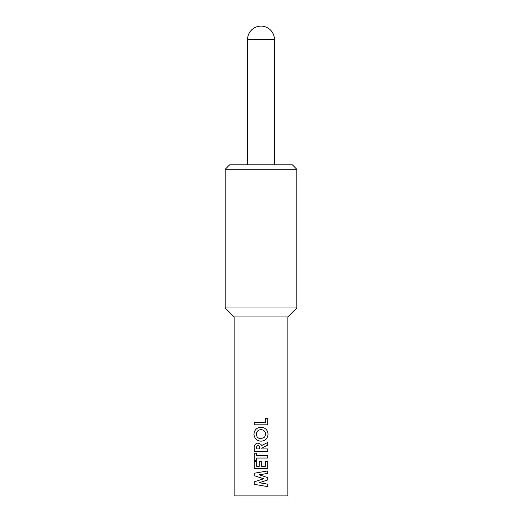 <?xml version="1.0" encoding="UTF-8"?>
<svg xmlns="http://www.w3.org/2000/svg" width="522" height="522" viewBox="0 0 522 522"><rect width="100%" height="100%" fill="white"/><g stroke="black" fill="none" stroke-linecap="round" stroke-linejoin="round"><path stroke-width="0.78" d="M296.796 169.278L292.32 164.802L229.68 164.802L225.204 169.278L225.204 307.98L296.796 307.98L296.796 169.278L225.204 169.278M287.844 316.926L234.156 316.926L234.156 495.9L287.844 495.9L287.844 316.926L296.796 307.98M265.3 422.415L254.286 422.415L254.286 424.83L267.714 424.83L267.714 418.631L265.3 418.631L265.3 422.415M261.039 427.237L261 427.237C256.739 427.609 254.384 429.926 253.946 434.18C254.364 438.46 256.713 440.79 260.993 441.175C265.313 440.803 267.662 438.467 268.054 434.16C267.649 429.906 265.313 427.596 261.039 427.237M261.587 445.566L261 444.418L258.103 443.067C255.206 443.537 253.933 445.357 254.286 448.522L254.286 451.328L267.714 451.328L267.714 448.92L261.861 448.92L261.861 448.104L267.714 445.142L267.714 442.467L261.587 445.566M267.714 455.634L256.7 455.634L256.7 453.22L254.286 453.22L254.286 460.45L256.7 460.45L256.7 458.042L267.714 458.042L267.714 455.634M261.685 461.481L259.277 461.481L259.277 466.303L256.7 466.303L256.7 461.481L254.286 461.481L254.286 468.71L267.714 468.71L267.714 461.481L265.3 461.481L265.3 466.303L261.685 466.303L261.685 461.481M267.714 470.948L254.286 473.219L254.286 475.692L263.649 478.778L254.286 481.839L254.286 484.338L267.714 486.608L267.714 484.168L259.232 482.733L267.714 479.959L267.714 477.61L259.232 474.818L267.714 473.389L267.714 470.948M261.026 438.767C258.175 438.578 256.615 437.064 256.354 434.219C256.622 431.407 258.175 429.887 261 429.645C263.812 429.86 265.359 431.368 265.646 434.167L264.615 437.116L261.026 438.767M259.454 448.92L256.7 448.92L256.7 448.098C256.465 446.741 256.922 445.866 258.07 445.481C259.206 445.808 259.662 446.643 259.454 447.98L259.454 448.92M247.578 39.522A13.422 13.422 0 0 1 261 26.1A13.422 13.422 0 0 1 274.422 39.522L247.578 39.522L247.578 164.802M234.156 316.926L225.204 307.98M274.422 39.522L274.422 164.802"/></g></svg>

